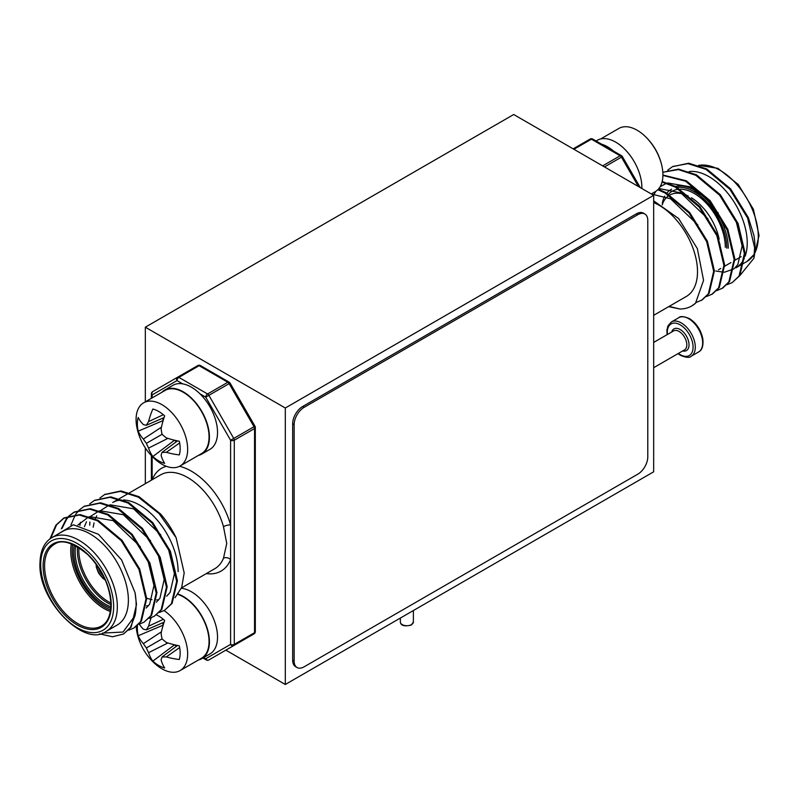 <?xml version="1.0" encoding="UTF-8"?>
<svg xmlns="http://www.w3.org/2000/svg" width="799" height="799" viewBox="0 0 799 799"><rect width="100%" height="100%" fill="white"/><g stroke="black" fill="none" stroke-linecap="round" stroke-linejoin="round"><path stroke-width="1.2" d="M285.303 408.009L285.303 684.483L653.672 471.81L653.672 195.336L285.303 408.009L145.328 327.191L145.328 401.837M145.328 447.919L145.328 483.685M285.303 684.483L225.837 650.146M653.672 195.336L513.697 114.517L145.328 327.191M647.779 456.928A14.062 8.12 -60 0 1 637.832 474.147L304.089 666.835A14.062 8.12 -60 0 1 297.058 667.525A14.062 8.12 -60 0 1 294.152 661.093L294.152 424.599A14.062 8.12 120 0 1 304.089 407.37L637.832 214.681A14.062 8.12 -60 0 1 644.863 213.992A14.062 8.12 -60 0 1 647.779 220.424L647.779 456.928M297.058 667.525L295.59 666.676A14.062 8.12 -60 0 1 292.674 660.244L294.152 661.093M644.863 213.992L643.395 213.133A14.062 8.12 -60 0 0 636.354 213.832L302.621 406.521A14.062 8.12 120 0 0 292.674 423.74L292.674 660.244M689.197 171.545A54.182 31.281 60 0 1 727.789 193.248A54.182 31.281 60 0 1 747.235 242.976A54.182 31.281 60 0 1 745.127 256.229M696.179 302.461L702.191 299.935L709.093 293.383L714.406 270.861L707.385 241.198L689.687 212.504L665.807 192.579L658.326 189.203M701.452 300.364L708.353 293.812L713.677 271.28L706.656 241.628L688.948 212.924L665.068 193.008L657.827 189.713M672.888 166.472L687.979 163.625L705.996 169.378L729.877 189.293L747.584 217.997L754.606 247.65L753.886 258.297A65.119 37.593 60 0 0 754.975 247.44A65.119 37.593 60 0 0 753.886 235.325L748.323 217.568L730.616 188.874L706.735 168.949L688.718 163.206L672.518 166.691M672.149 166.901L667.714 170.177M732.144 282.636L739.794 275.665L745.107 253.133L738.086 223.48L720.378 194.776L696.508 174.861L678.591 169.118L662.82 172.284L678.331 169.588L695.769 175.281L719.639 195.206L737.347 223.91L744.368 253.563L739.055 276.094L732.144 282.636L727.02 284.704M716.783 290.616L722.656 288.119L729.557 281.568L734.88 259.046L727.849 229.383L710.151 200.689L686.271 180.764L662.92 175.041M721.916 288.549L728.818 281.997L734.141 259.465L727.12 229.812L709.412 201.108L685.532 181.193L662.91 175.4M706.556 296.519L712.418 294.032L719.33 287.48L724.643 264.948L717.622 235.296L699.914 206.591L676.044 186.676L662.191 181.513M711.679 294.451L718.591 287.9L723.904 265.378L716.883 235.725L699.175 207.021L675.305 187.096L662.051 182.062M653.672 202.596A54.182 31.281 60 0 1 697.507 271.68A54.182 31.281 60 0 1 686.281 296.489L653.672 315.315M753.886 258.297L739.714 275.775M744.338 258.187A54.182 31.281 60 0 1 736.019 267.775L743.809 263.271M653.672 200.869L678.621 218.517L697.347 248.619L703.559 280.329L695.52 303.211A65.119 37.593 60 0 1 691.754 305.957A65.119 37.593 60 0 1 679.949 309.013L669.093 306.407M573.163 148.854L590.121 139.056A2.607 1.508 -120 0 1 591.42 139.186L573.932 149.293M691.854 305.897L695.52 303.211M668.673 306.656L679.949 309.013M715.824 271.011L723.714 272.229M724.403 272.209L733.602 269.063M734.361 268.474L737.837 264.589L742.121 245.922L736.139 221.333L733.772 216.249M718.251 213.003L691.015 186.956L667.604 182.961M666.546 183.281L660.154 186.706M655.859 191.281L653.562 195.266M708.014 218.916L680.788 192.859L658.925 188.514M697.787 224.819L670.551 198.771L651.445 194.047M106.107 631.45L117.163 625.068A54.182 31.281 -120 0 0 128.379 600.259A54.182 31.281 -120 0 0 104.739 545.737A54.182 31.281 -120 0 0 62.981 531.225L51.935 537.607A54.182 31.281 60 0 1 93.683 552.119A54.182 31.281 60 0 1 117.333 606.641A54.182 31.281 60 0 1 106.107 631.45C84.944 647.889 38.122 601.357 39.95 563.475C40.24 550.751 44.235 542.121 51.935 537.607M89.798 503.839L94.222 500.554L110.052 497.288L128.08 503.04L151.95 522.955L169.658 551.66L176.679 581.312L171.366 603.844L164.454 610.396L159.331 612.463M94.592 500.344L110.791 496.868L128.809 502.611L152.689 522.536L170.397 551.23L177.418 580.883L172.105 603.415L164.454 610.396M102.422 633.108L123.056 632.039L135.031 615.59L130.437 627.475L123.525 634.026L112.509 636.763L99.555 633.837M135.031 615.59A65.119 37.593 -120 0 0 136.12 604.733A65.119 37.593 -120 0 0 135.031 592.618L136.489 604.513L131.176 627.045L123.525 634.026M49.967 538.906L55.8 525.303L63.53 518.281L79.361 515.015L97.378 520.758L121.258 540.683L138.966 569.377L145.987 599.03L140.664 621.562L133.763 628.114L128.629 630.181M50.727 538.366L56.539 524.883L64.26 517.852L80.1 514.586L98.117 520.329L121.987 540.254L139.695 568.958L146.716 598.611L141.403 621.143L133.763 628.114M69.333 515.655L73.758 512.369L89.588 509.103L107.615 514.856L131.485 534.771L149.193 563.475L156.214 593.128L150.901 615.659L143.99 622.211L138.866 624.279M69.753 515.535L74.497 511.949L90.327 508.683L108.344 514.426L132.225 534.351L149.932 563.045L156.954 592.698L151.64 615.23L143.99 622.211M79.56 509.752L83.995 506.466L99.825 503.2L117.843 508.943L141.723 528.868L159.43 557.562L166.452 587.215L161.128 609.747L154.227 616.299L149.093 618.366M84.364 506.256L100.564 502.771L118.582 508.514L142.452 528.439L160.16 557.143L167.181 586.796L161.867 609.327L154.227 616.299M61.313 528.868L66.027 519.4L69.014 515.954M62.092 528.299L66.766 518.97L69.443 515.844M70.951 524.963L75.266 514.946M75.525 514.546L79.251 510.052M79.93 525.402L80.429 522.286M181.483 587.934L214.781 568.708A54.182 31.281 -120 0 0 223.48 558.231L226.736 543.48L223.48 526.671A54.182 31.281 -120 0 0 160.599 474.866L129.718 492.703M135.031 592.618L121.588 559.919L98.437 534.291L73.408 524.773L55.65 535.46M178.117 571.555A54.182 31.281 -120 0 0 123.286 499.984M121.528 500.004A54.182 31.281 -120 0 0 112.719 502.511L118.741 499.035M175.011 597.722L181.693 587.375L184.189 572.943L176.13 537.737A65.119 37.593 -120 0 0 160.559 513.957L139.046 496.698L121.029 490.956L104.829 494.441M203.685 657.557L205.733 658.746A2.607 1.508 120 0 0 206.272 659.944A2.607 2.607 0 0 0 208.879 659.944L254.012 633.887L208.879 659.944A2.607 2.127 60 0 1 205.733 658.746L230.601 644.384L230.601 559.61A59.386 34.287 60 0 1 206.302 573.602M152.14 392.808A2.607 1.508 60 0 1 152.679 391.61L197.812 365.562A2.607 1.508 60 0 1 199.121 365.682L178.856 377.388L207.58 393.967L227.835 382.272L199.121 365.682A2.607 1.508 120 0 1 200.419 365.562A2.607 2.607 0 0 0 197.812 365.562L177.558 377.258A2.607 2.127 60 0 0 177.018 380.574L152.14 394.936L152.14 397.902M179.515 466.296A59.386 34.287 60 0 1 230.601 525.013L230.601 559.61A5.213 3.885 -157.8 0 0 223.48 558.231M152.14 456.389L152.14 479.71A5.213 3.885 -157.8 0 1 152.17 479.74M200.03 393.857L205.733 397.153L208.879 395.335A2.607 1.508 60 0 0 207.58 393.967A2.607 1.508 120 0 0 205.733 397.153L230.601 440.229A2.607 1.508 0 0 0 234.287 440.229L234.287 644.384L254.551 632.688L254.551 428.534L234.287 440.229A2.607 1.508 60 0 0 233.747 438.421L254.012 426.716L229.133 383.64L208.879 395.335L233.747 438.421L230.601 440.229L230.601 525.013A5.213 1.738 -15.5 0 0 223.48 526.671M89.708 525.193L89.888 522.037M90.557 516.933L90.667 516.384M100.025 497.937L104.459 494.651L120.289 491.385L138.307 497.128L159.101 513.607L176.13 537.737M77.873 525.043L88.619 516.943M89.678 516.623L113.098 520.618L140.324 546.666M145.618 555.814L147.975 560.908L153.967 585.497L149.683 604.154L146.207 608.039M84.424 526.661L86.512 521.737M90.017 516.743L98.856 511.03M99.915 510.711L123.326 514.706L150.562 540.753M155.845 549.902L158.212 554.995L164.195 579.585L159.92 598.251L156.434 602.136M148.584 605.652L146.487 605.872M93.163 527.24L94.022 522.926M95.321 518.911L96.749 515.834M100.255 510.831L109.083 505.128M110.142 504.808L133.563 508.803L160.789 534.851M166.082 543.999L168.439 549.093L174.432 573.682L170.147 592.339L166.671 596.224M158.811 599.739L156.714 599.959M151.98 599.669L146.706 598.281M161.947 392.249A36.984 21.353 60 0 1 164.774 390.012A36.984 21.353 60 0 1 201.767 411.365A36.984 21.353 60 0 1 201.767 454.072A36.984 21.353 60 0 1 198.412 455.41M164.774 390.012L172.884 385.328A36.984 21.353 60 0 1 209.867 406.681A36.984 21.353 60 0 1 209.867 449.398L201.767 454.072M178.207 594.086A36.984 21.353 60 0 1 206.342 625.747A36.984 21.353 60 0 1 201.767 658.666A36.984 21.353 60 0 1 198.412 660.004M181.343 588.274A36.984 21.353 60 0 1 213.113 617.717A36.984 21.353 60 0 1 209.867 653.991L201.767 658.666M641.867 188.514A36.984 21.353 -120 0 0 626.166 150.691A36.984 21.353 -120 0 0 597.233 140.334L596.084 140.994M613.682 151.161A36.984 21.353 -120 0 0 601.567 144.17M164.674 463.36A30.262 17.468 60 0 1 158.751 460.903A30.262 17.468 60 0 1 152.839 456.529A57.598 36.025 -55.5 0 1 148.584 448.089A56.949 45.663 -80.4 0 1 146.397 443.335A56.949 45.663 -159.6 0 1 143.371 439.06A57.598 36.025 175.5 0 1 138.187 431.15A30.262 17.468 60 0 1 137.358 423.84A30.262 17.468 60 0 1 138.187 417.487A57.598 30.232 4.2 0 0 143.371 424.599A56.949 14.861 -12.4 0 0 146.397 425.258A56.949 20.594 -39.2 0 1 148.584 421.592A57.598 36.025 -55.5 0 1 152.839 409.038A30.262 17.468 60 0 1 164.674 415.87A57.598 30.232 115.8 0 0 161.098 428.813A56.949 39.93 92.3 0 0 162.057 434.296A56.949 39.93 27.7 0 0 166.322 437.852A57.598 30.232 4.2 0 0 179.316 441.238A30.262 17.468 60 0 1 180.155 448.549A30.262 17.468 60 0 1 179.316 454.901A57.598 36.025 175.5 0 1 166.322 452.304A56.949 20.594 159.2 0 1 162.057 452.364A56.949 14.861 132.4 0 0 161.098 455.32A57.598 30.232 115.8 0 0 164.674 463.36M161.867 464.169A36.464 21.054 60 0 1 155.086 459.205A57.748 57.748 0 0 1 136.989 427.864A36.464 21.054 60 0 1 136.08 419.515A36.464 21.054 60 0 1 143.63 402.816A36.464 21.054 60 0 1 161.867 404.624A36.464 21.054 60 0 1 187.655 449.288A36.464 21.054 60 0 1 180.105 465.977A36.464 21.054 60 0 1 161.867 464.169M180.105 465.977L201.508 453.622A36.464 21.054 -120 0 0 207.091 424.399A36.464 21.054 -120 0 0 183.271 392.269A36.464 21.054 -120 0 0 165.033 390.461L143.63 402.816M179.655 442.966L166.322 452.304M177.518 440.878L162.057 452.364M176.389 441.717A22.712 13.114 -120 0 1 174.542 440.219L152.839 456.529M162.786 418.167A22.712 13.114 -120 0 0 163.166 420.514M163.176 420.554L138.187 431.15M164.075 417.607L146.397 425.258M163.346 414.711L148.584 421.592M167.91 438.371L148.584 448.089M162.057 434.296L146.397 443.335M161.448 427.185L143.371 439.06M156.474 614.91A30.262 17.468 60 0 1 164.674 620.463A57.598 30.232 115.8 0 0 161.098 633.417A56.949 39.93 92.3 0 0 162.057 638.89A56.949 39.93 27.7 0 0 166.322 642.446A57.598 30.232 4.2 0 0 179.316 645.832A30.262 17.468 60 0 1 180.155 653.143A30.262 17.468 60 0 1 179.316 659.495A57.598 36.025 175.5 0 1 166.322 656.898A56.949 20.594 159.2 0 1 162.057 656.968A56.949 14.861 132.4 0 0 161.098 659.914A57.598 30.232 115.8 0 0 164.674 667.954A30.262 17.468 60 0 1 158.751 665.497A30.262 17.468 60 0 1 152.839 661.123A57.598 36.025 -55.5 0 1 148.584 652.683A56.949 45.663 -80.4 0 1 146.397 647.929A56.949 45.663 -159.6 0 1 143.371 643.654A57.598 36.025 175.5 0 1 138.187 635.754A30.262 17.468 60 0 1 137.358 628.433A30.262 17.468 60 0 1 137.508 625.547M164.085 610.606A36.464 21.054 60 0 1 187.655 653.882A36.464 21.054 60 0 1 180.105 670.571A36.464 21.054 60 0 1 161.867 668.763A36.464 21.054 60 0 1 155.086 663.809A57.748 57.748 0 0 1 136.989 632.458A36.464 21.054 60 0 1 136.17 626.606M180.105 670.571L201.508 658.216A36.464 21.054 -120 0 0 207.091 628.993A36.464 21.054 -120 0 0 183.271 596.863A36.464 21.054 -120 0 0 177.957 594.436M139.336 624.149A57.598 30.232 4.2 0 0 143.371 629.193A56.949 14.861 -12.4 0 0 146.397 629.852A56.949 20.594 -39.2 0 1 148.584 626.186A57.598 36.025 -55.5 0 1 151.191 617.727M179.655 647.56L166.322 656.898M177.518 645.472L162.057 656.968M176.389 646.311A22.712 13.114 -120 0 1 174.542 644.813L152.839 661.123M162.786 622.761A22.712 13.114 -120 0 0 163.166 625.108M163.176 625.148L138.187 635.754M164.075 622.201L146.397 629.852M163.346 619.305L148.584 626.186M167.91 642.965L148.584 652.683M162.057 638.89L146.397 647.929M161.448 631.779L143.371 643.654M651.275 193.947L655.37 191.59A36.464 21.054 -120 0 0 661.362 184.179A36.464 21.054 -120 0 0 662.011 166.542A36.464 21.054 -120 0 0 645.952 137.118A36.464 21.054 -120 0 0 643.914 135.191A36.464 21.054 -120 0 0 618.895 128.429L600.588 138.996M292.674 423.74L294.152 424.599M302.621 406.521L304.089 407.37M636.354 213.832L637.832 214.681M725.322 247.33A44.025 25.418 -120 0 0 680.279 189.173M678.95 189.223A44.025 25.418 -120 0 0 668.563 194.167M668.074 194.736A44.025 25.418 -120 0 0 667.545 195.395M745.866 253.882A47.141 27.216 60 0 1 745.137 254.372M754.675 253.253A54.182 31.281 -120 0 0 758.291 236.594A54.182 31.281 -120 0 0 738.066 185.927A54.182 31.281 -120 0 0 698.755 165.393M662.221 204.874A41.938 24.21 60 0 1 669.153 195.405M669.882 194.976A41.938 24.21 60 0 1 688.169 196.005M691.405 197.782A41.938 24.21 60 0 1 719.15 239.141M719.889 243.805A41.938 24.21 60 0 1 720.159 248.609M602.646 165.872L620.144 155.775L591.42 139.186A2.607 1.508 120 0 1 592.728 139.056A2.607 2.607 0 0 0 590.121 139.056M638.401 186.517L621.442 157.143L604.493 166.931M621.442 155.645A2.607 1.508 120 0 0 620.144 155.775A2.607 1.508 -120 0 1 621.442 157.143L622.401 156.594A2.607 2.607 0 0 0 621.442 155.645L592.728 139.056M754.446 254.122L747.065 261.393A54.182 31.281 -120 0 0 754.486 253.613M728.269 248.179A47.141 27.216 -120 0 0 710.191 203.525A47.141 27.216 -120 0 0 675.564 186.417M662.281 203.216A46.102 26.617 60 0 1 664.768 196.155M666.805 193.128A46.102 26.617 60 0 1 671.609 189.173M677.352 187.405A46.102 26.617 60 0 1 710.221 205.842A46.102 26.617 60 0 1 726.79 248.179M104.819 579.005A11.466 6.622 60 0 1 96.709 564.963A11.466 6.622 60 0 1 96.709 564.953M98.477 567.51A10.417 6.012 -120 0 0 103.48 576.189M96.339 564.444A11.985 6.921 -120 0 0 96.339 564.743A11.985 6.921 -120 0 0 105.069 579.565M110.801 608.369A44.025 25.418 60 0 1 73.678 551.67A44.025 25.418 60 0 1 74.267 545.088M75.635 545.757A42.976 24.809 -120 0 0 75.156 551.67A42.976 24.809 -120 0 0 110.901 606.85M110.951 604.683A42.976 24.809 60 0 1 77.363 550.391A42.976 24.809 60 0 1 77.533 546.796M78.941 547.655A41.938 24.21 -120 0 0 78.841 550.391A41.938 24.21 -120 0 0 110.911 603.035M110.392 611.505A47.141 27.216 60 0 1 70.731 550.821A47.141 27.216 60 0 1 71.341 543.869M72.729 544.409A46.102 26.617 -120 0 0 72.21 550.821A46.102 26.617 -120 0 0 110.622 610.036M111.251 605.262A48.19 27.825 60 0 1 77.183 624.938A48.19 27.825 60 0 1 43.106 565.922A48.19 27.825 60 0 1 77.183 546.246A48.19 27.825 60 0 1 111.251 605.262M44.584 565.922A47.141 27.216 -120 0 0 65.158 613.362A47.141 27.216 -120 0 0 101.493 625.997C107.396 622.811 110.542 615.759 110.951 604.833C110.152 586.496 102.452 569.777 87.85 554.696C72.769 542.401 61.593 538.945 54.342 544.339A47.141 27.216 -120 0 0 44.584 565.922M40.709 564.533A51.575 29.773 -120 0 0 77.183 627.694A51.575 29.773 -120 0 0 113.648 606.641A51.575 29.773 -120 0 0 77.183 543.48A51.575 29.773 -120 0 0 40.709 564.533M152.14 479.71A59.386 34.287 60 0 1 166.302 466.286M182.721 383.87L177.018 380.574A2.607 1.508 120 0 1 178.856 377.388A2.607 1.508 60 0 0 177.558 377.258L152.679 391.61A2.607 2.127 60 0 0 152.14 394.936A2.607 1.508 0 0 1 151.381 393.867L151.381 398.341M230.601 644.384A2.607 2.127 60 0 0 233.747 645.582A2.607 1.508 60 0 0 234.287 644.384A2.607 1.508 -0 0 1 230.601 644.384M255.31 631.629A2.607 1.508 0 0 1 254.551 632.688A2.607 1.508 60 0 1 254.012 633.887L254.012 633.887A2.607 2.607 0 0 0 255.31 631.629L255.31 427.475A2.607 2.607 0 0 0 254.961 426.167L230.092 383.091L229.133 383.64A2.607 1.508 60 0 0 227.835 382.272A2.607 1.508 120 0 1 229.133 382.142L200.419 365.562M254.961 426.167L254.012 426.716A2.607 1.508 60 0 1 254.551 428.534A2.607 1.508 0 0 0 255.31 427.475M653.672 367.69L684.563 349.852A10.936 6.312 -120 0 0 686.231 341.083A10.936 6.312 -120 0 0 679.09 331.445A10.936 6.312 -120 0 0 673.617 330.906L653.672 342.421M671.699 332.014A12.504 7.221 60 0 1 680.199 329.528A12.504 7.221 60 0 1 688.948 343.37A12.504 7.221 60 0 1 682.636 350.961M678.77 317.702C680.319 315.975 683.884 316.274 689.447 318.611C696.378 323.086 700.823 329.777 702.8 338.666C703.549 345.757 702.131 350.202 698.566 351.989A19.795 11.426 -120 0 0 701.602 336.129A19.795 11.426 -120 0 0 688.668 318.681A19.795 11.426 -120 0 0 678.77 317.702L671.4 321.957A19.795 11.426 60 0 1 681.297 322.936A19.795 11.426 60 0 1 694.231 340.384A19.795 11.426 60 0 1 691.195 356.244C689.667 357.972 686.101 357.672 680.518 355.345L678.011 353.637M678.371 353.428A18.237 10.527 -120 0 0 680.199 354.626A18.237 10.527 -120 0 0 693.083 347.185A18.237 10.527 -120 0 0 680.199 324.853A18.237 10.527 -120 0 0 667.435 334.481M413.383 621.962L411.255 625.098C404.324 626.666 400.689 625.627 400.359 621.962A6.512 3.755 0 0 0 404.374 625.437A6.512 3.755 0 0 0 411.475 624.618A6.512 3.755 0 0 0 413.383 621.962L413.383 610.546M718.501 269.762L720.718 268.484M724.673 266.207L730.955 262.581M734.9 260.294L741.182 256.669M698.596 165.343L717.901 168.329L738.216 184.469L753.437 209.338L759.05 235.525L754.616 253.842M640.309 187.615L622.401 156.594M747.065 261.393L744.548 262.851M105.278 580.044L102.791 578.286L98.677 573.233L96.369 567.37L96.03 564.034M63.53 518.281L64.26 517.852M73.758 512.369L74.497 511.949M83.995 506.466L84.724 506.037M94.222 500.554L94.961 500.134M206.272 659.944L202.916 658.006M151.381 480.189L151.381 455.59M177.558 377.258L152.679 391.61A2.607 2.607 0 0 0 151.381 393.867M230.092 383.091A2.607 2.607 0 0 0 229.133 382.142M119.48 498.606L128.979 493.123M104.459 494.651L105.188 494.221M662.011 166.542A57.748 57.748 0 0 0 643.914 135.191M698.566 351.989L691.195 356.244M667.075 334.681L666.925 329.917L667.964 325.872L671.4 321.957M400.359 621.962L400.359 618.066"/></g></svg>
